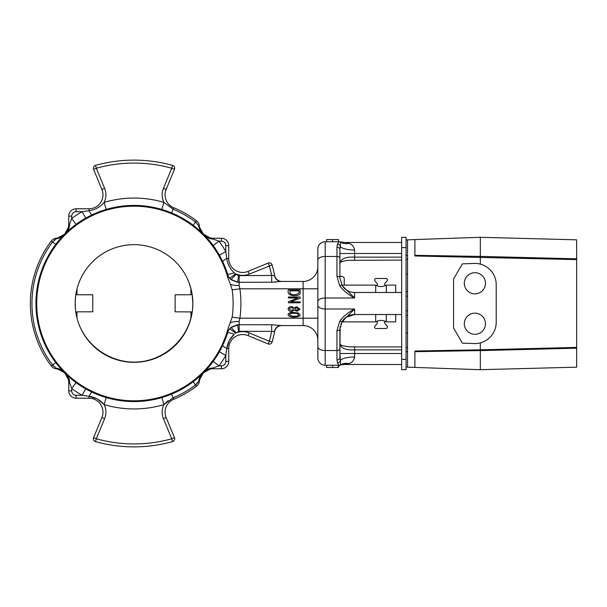 <?xml version="1.0" encoding="UTF-8"?>
<svg xmlns="http://www.w3.org/2000/svg" width="607" height="607" viewBox="0 0 607 607"><rect width="100%" height="100%" fill="white"/><g stroke="black" fill="none" stroke-linecap="round" stroke-linejoin="round"><path stroke-width="0.91" d="M191.228 294.676L192.176 294.676L192.844 303.5A58.818 58.818 0 0 0 104.609 252.558A58.818 58.818 0 0 0 104.609 354.442A58.818 58.818 0 0 0 192.844 303.5L192.51 309.729M192.51 309.745L192.844 303.69M192.244 295.093L192.51 297.248M75.314 307.104L75.2 303.515M75.336 299.555L75.473 297.832M75.594 296.74C74.744 301.277 75.572 312.028 75.86 312.286M325.193 241.738A7.352 7.352 0 0 0 317.84 249.09A7.352 7.352 0 0 1 325.193 241.738L339.434 241.738L340.664 242.307L339.897 249.5L339.897 277.763L342.211 285.692L354.602 297.999C348.494 294.903 343.539 290.836 339.738 285.806A2.944 1.282 -32.6 0 1 342.211 285.692A14.705 14.705 0 0 0 354.602 292.468L354.602 297.999L325.193 297.999L325.193 350.512L336.953 350.512L336.953 330.701L339.738 321.194C343.539 316.164 348.494 312.097 354.602 309.001L342.211 321.308L339.897 329.237L339.897 357.5L339.897 353.502L340.603 364.792A2.944 2.929 90 0 1 339.01 365.262L325.193 365.262A7.352 7.352 0 0 1 317.84 357.91L317.84 249.09A7.352 7.352 0 0 1 325.193 241.738L325.193 297.999A7.352 3.665 180 0 0 317.84 301.664M229.317 340.497L234.31 334.191C230.053 338.069 227.557 342.849 226.813 348.517L225.796 355.406L219.4 351.787L222.716 345.383L227.716 332.522A98.084 98.084 0 0 1 76.732 383.116A98.084 98.084 0 0 1 76.732 223.884A98.084 98.084 0 0 1 227.716 274.478L222.716 261.617L219.4 255.213L225.796 251.594L226.813 258.483C227.549 264.151 230.045 268.924 234.31 272.809L235.554 273.803L234.31 272.809A7.352 0.508 -17.3 0 1 227.671 274.334M239.173 275.661L274.425 275.434A7.352 6.852 -90 0 0 281.162 281.443L303.136 281.443L281.162 281.443L271.67 282.232L237.625 282.278L231.13 279.797L229.112 277.672A2.929 1.184 -35.2 0 0 229.097 277.316L231.123 279.478L237.625 282.164L238.581 275.616L239.173 275.661L239.173 282.232L238.574 282.24L239.219 282.285L239.12 285.442L239.894 288.795L232.185 289.865A99.108 99.108 0 0 1 232.185 317.135L227.936 328.933A97.295 97.295 0 0 1 78.144 383.154A97.295 97.295 0 0 1 78.144 223.846A97.295 97.295 0 0 1 227.936 278.067L227.716 274.478A98.084 98.084 0 0 0 76.732 223.884A98.084 98.084 0 0 0 76.732 383.116A98.084 98.084 0 0 0 227.716 332.522L227.936 328.933M401.659 260.084L347.857 260.35C341.574 261.2 338.918 262.452 339.897 264.106L339.897 254.022M401.659 353.502L339.897 353.502L340.148 326.528M281.853 325.557L303.136 325.557L281.853 325.557A7.352 7.352 0 0 0 274.645 331.475A143.373 143.373 0 0 1 272.126 342.014A2.944 2.944 0 0 1 268.173 343.941L248.058 335.61A13.969 13.969 0 0 0 228.74 348.517L228.74 361.408A7.352 7.352 0 0 1 221.388 368.768L213.254 368.768A13.969 13.969 0 0 0 210.06 369.132L203.375 372.857L199.657 379.542L201.919 374.572M281.162 281.443L281.853 281.443A7.352 7.352 0 0 1 274.645 275.525A143.373 143.373 0 0 0 272.126 264.986A2.944 2.944 0 0 0 268.173 263.059L248.058 271.39L268.173 263.059A2.944 2.944 0 0 1 272.126 264.986A143.373 143.373 0 0 1 274.645 275.525M230.402 322.765A11.761 5.349 4.7 0 1 239.12 321.558L239.894 318.205L239.12 321.558L239.173 331.339L235.554 333.197A16.913 16.913 0 0 1 249.181 332.894L269.296 341.225A140.437 140.437 0 0 0 271.67 331.339L239.173 331.339M228.141 331.369A2.929 1.282 23.8 0 0 228.156 331.035L231.13 327.203L237.625 324.722L271.67 324.768L281.162 325.557L271.67 324.768L271.67 331.339L274.425 331.566A7.352 6.852 -90 0 1 281.162 325.557M227.936 278.067L230.402 284.235A11.761 5.349 -4.7 0 0 239.12 285.442L239.219 282.285M268.173 263.059A2.944 2.944 0 0 1 272.126 264.986A2.944 2.944 0 0 0 268.173 263.059L269.296 265.775A140.437 140.437 0 0 1 271.67 275.661L271.67 282.232L276.982 281.906M201.167 231.267L199.657 227.458L203.375 234.143L210.06 237.868A13.969 13.969 0 0 0 213.254 238.232L221.388 238.232A7.352 7.352 0 0 1 228.74 245.592L228.74 258.483A13.969 13.969 0 0 0 248.058 271.39A13.969 13.969 0 0 1 228.74 258.483L226.813 258.483A7.352 1.146 -25.3 0 0 222.716 261.617M219.066 241.176A105.436 105.436 0 0 1 225.796 251.594L225.796 245.592A4.408 4.408 0 0 0 221.388 241.176L219.066 241.176L213.14 245.524L205.515 236.343L209.87 238.672L213.254 239.112L219.066 241.176L213.254 239.112L209.87 238.672L210.06 237.868L205.212 235.683M71.702 218.452A105.436 105.436 0 0 1 82.12 211.722L76.11 211.722A4.408 4.408 0 0 0 71.702 216.138L71.702 218.452L69.63 224.264L69.198 227.648L69.63 224.264L71.702 218.452L76.042 224.385L66.869 232.011L69.198 227.648L68.386 227.458L66.876 231.267L64.668 234.143L57.984 237.868L64.668 234.143L68.386 227.458A13.969 13.969 0 0 0 68.758 224.264L68.758 216.138A7.352 7.352 0 0 1 76.11 208.785L89.001 208.785A13.969 13.969 0 0 0 101.908 189.467L93.577 169.353A2.944 2.944 0 0 1 95.504 165.392A143.373 143.373 0 0 1 172.54 165.392A2.944 2.944 0 0 1 174.467 169.353L166.136 189.467A13.969 13.969 0 0 0 173.693 207.723A103.676 103.676 0 0 1 196.493 220.766A7.352 7.352 0 0 1 199.369 225.819A13.969 13.969 0 0 0 199.657 227.458L199.013 227.61L201.296 232.124L193.132 225.227L198.072 229.218M62.832 371.317L64.676 372.865L68.386 379.542L64.668 372.857L57.984 369.132L61.785 370.642M97.416 399.019L104.123 404.611A16.913 16.913 0 0 1 104.624 418.655L101.908 417.533L93.577 437.647L101.908 417.533A13.969 13.969 0 0 0 89.001 398.215L76.11 398.215A7.352 7.352 0 0 1 68.758 390.862L68.758 382.736A13.969 13.969 0 0 0 68.386 379.542A13.969 13.969 0 0 1 68.758 382.736A13.969 13.969 0 0 0 68.386 379.542A13.969 13.969 0 0 1 68.758 382.736L69.63 382.736L69.198 379.352L68.386 379.542M197.412 383.116L198.793 381.12L199.013 379.39L198.793 381.12L195.537 384.959L193.132 381.773L201.296 374.876L199.013 379.39L199.657 379.542A13.969 13.969 0 0 0 199.369 381.181A7.352 7.352 0 0 1 196.493 386.234A103.676 103.676 0 0 1 173.693 399.277A13.969 13.969 0 0 0 166.136 417.533L174.467 437.647A2.944 2.944 0 0 1 172.54 441.608A143.373 143.373 0 0 1 95.504 441.608A2.944 2.944 0 0 1 93.577 437.647A2.944 2.944 0 0 0 95.504 441.608L96.293 438.77A140.437 140.437 0 0 0 171.751 438.77L163.42 418.655A16.913 16.913 0 0 1 163.928 404.611L168.131 400.688M201.16 375.748L203.375 372.857L210.06 369.132L209.87 368.328L213.254 367.888L219.066 365.824L213.254 367.888L209.87 368.328L205.515 370.657L213.14 361.476L219.066 365.824L221.388 365.824A4.408 4.408 0 0 0 225.796 361.408L225.796 355.406A105.436 105.436 0 0 1 219.066 365.824M199.369 225.819L198.793 225.88L199.013 227.61L198.793 225.88L195.537 222.041A102.075 102.075 0 0 0 173.086 209.195L171.553 212.882L161.841 209.445L163.928 202.389L173.086 209.195L173.693 207.723A103.676 103.676 0 0 1 196.493 220.766A7.352 7.352 0 0 1 199.369 225.819A13.969 13.969 0 0 0 199.657 227.458M106.202 209.445L92.143 214.81L85.739 218.125L82.12 211.722L89.001 210.705C95.064 209.87 100.102 207.101 104.123 202.389L106.202 209.445M62.65 236.222L55.745 244.393L52.566 241.988L56.405 238.726L58.135 238.513L56.405 238.726L56.337 238.149A13.969 13.969 0 0 0 57.984 237.868L58.135 238.513L62.65 236.222M59.668 367.47L55.745 362.607L62.65 370.778L58.135 368.487L56.405 368.274L58.135 368.487L57.984 369.132A13.969 13.969 0 0 0 56.337 368.851A7.352 7.352 0 0 1 51.291 365.975A103.676 103.676 0 0 1 51.291 241.025A7.352 7.352 0 0 1 56.337 238.149A13.969 13.969 0 0 0 57.984 237.868M69.501 380.999L69.198 379.352L66.869 374.989L76.042 382.615L71.702 388.548L69.63 382.736L71.702 388.548L71.702 390.862A4.408 4.408 0 0 0 76.11 395.278L82.12 395.278L85.739 388.875L92.143 392.19L106.202 397.555L104.123 404.611C100.102 399.907 95.064 397.13 89.001 396.295L82.12 395.278A105.436 105.436 0 0 1 71.702 388.548M161.841 397.555L171.553 394.118L173.086 397.805L163.928 404.611L161.841 397.555M226.578 335.952L222.716 345.383A7.352 1.146 -154.7 0 0 226.813 348.517L229.226 340.671M106.157 397.539L99.29 395.225M94.988 393.48L92.143 392.19A7.352 1.146 115.3 0 0 89.001 396.295L97.348 398.981M94.677 213.656L99.366 211.744M198.125 229.264L201.296 232.124M401.659 292.468L354.602 292.468M401.659 314.532L354.602 314.532A14.705 14.705 0 0 0 342.211 321.308A2.944 1.282 -147.4 0 1 339.738 321.194M401.659 349.86L354.602 349.86L354.602 356.962C353.934 360.611 351.931 362.834 348.577 363.623L339.01 365.262M317.84 266.739A14.705 14.705 0 0 1 303.136 281.443A14.705 14.705 0 0 0 317.84 266.739A14.705 14.705 0 0 1 303.136 281.443L303.136 288.795L317.84 288.795L317.84 340.261A14.705 14.705 0 0 0 303.136 325.557L303.136 288.795L239.894 288.795A106.893 106.893 0 0 1 239.894 318.205L232.185 317.135M401.659 364.526L344.897 364.466M346.248 364.223L346.65 364.139M346.347 242.8L348.577 243.377C351.923 244.158 353.927 246.381 354.602 250.038A14.705 4.621 -0 0 1 340.322 246.518A2.944 2.663 25.6 0 0 337.462 244.029L338.934 241.738A2.944 2.921 90 0 1 340.664 242.307M340.664 364.693A2.944 2.921 90 0 1 338.934 365.262L337.462 362.971L336.953 359.905L336.953 350.512A2.944 1.464 180 0 0 339.897 349.048M339.738 285.806L336.953 276.299L336.953 247.095L337.462 244.029M340.793 324.168L345.982 317.332L354.602 314.532L354.602 309.001L325.193 309.001A7.352 3.665 180 0 1 317.84 305.336M348.577 243.377A14.705 11.874 -53.8 0 1 340.603 242.208A2.944 2.929 90 0 0 339.01 241.738M339.897 264.106C340.216 259.022 345.117 256.7 354.602 257.14L401.659 257.14M354.602 349.86C345.117 350.285 340.216 347.97 339.897 342.894C339.852 344.344 340.8 345.3 342.735 345.762C350.732 347.394 350.755 346.665 354.602 346.916L354.602 349.86M354.602 356.962A14.705 4.621 0 0 0 340.322 360.482A2.944 2.663 154.4 0 1 337.462 362.971M348.577 363.623A14.705 11.874 53.8 0 0 340.603 364.792M68.121 376.507L68.454 377.122M199.688 377.076L201.296 374.876M199.657 379.542A13.969 13.969 0 0 0 199.369 381.181A7.352 7.352 0 0 1 196.493 386.234L195.537 384.959L197.381 383.161M172.54 165.392L171.751 168.23A140.437 140.437 0 0 0 96.293 168.23L104.624 188.345A16.913 16.913 0 0 1 104.123 202.389A105.436 105.436 0 0 1 163.928 202.389A16.913 16.913 0 0 1 163.42 188.345L171.751 168.23L174.467 169.353A2.944 2.944 0 0 0 172.54 165.392A143.373 143.373 0 0 0 95.504 165.392L96.293 168.23L93.577 169.353A2.944 2.944 0 0 1 95.504 165.392M68.454 229.878L66.869 232.011M200.029 230.561L199.688 229.924M207.033 369.405L207.647 369.064M61.087 237.496L60.45 237.83M55.093 239.59L54.106 240.357M52.566 365.019L54.106 366.643M57.984 369.132A13.969 13.969 0 0 0 56.337 368.851L56.405 368.274L52.566 365.012L51.291 365.975A103.676 103.676 0 0 1 51.291 241.025A7.352 7.352 0 0 1 56.337 238.149M229.112 277.672L228.156 275.965A2.929 1.282 -23.8 0 0 228.141 275.631M230.402 284.235L232.185 289.865M339.897 329.237A2.944 1.464 180 0 1 336.953 330.701M339.897 357.5A2.944 2.405 180 0 1 336.953 359.905M336.953 276.299A2.944 1.464 -0 0 1 339.897 277.763M336.953 247.095A2.944 2.405 0 0 1 339.897 249.5M237.625 282.278L238.574 282.316M231.13 279.797A2.929 1.002 -51.7 0 0 231.123 279.478L236.04 274.349L238.581 275.616M229.848 278.605A2.929 1.131 -42.1 0 0 229.841 278.256L235.554 273.803L236.04 274.349M227.671 332.666A7.352 0.508 -162.7 0 1 234.31 334.191M238.574 324.684L231.123 327.522L229.841 328.744L235.554 333.197M229.848 328.395A2.929 1.131 42.1 0 1 229.841 328.744L229.097 329.684A2.929 1.184 35.2 0 0 229.112 329.328M231.13 327.203A2.929 1.002 51.7 0 1 231.123 327.522L236.04 332.651M237.625 324.722L238.581 331.384M104.624 188.345L101.908 189.467A13.969 13.969 0 0 1 89.001 208.785L89.001 210.705A7.352 1.146 -115.3 0 0 92.143 214.81M326.657 241.738L326.657 239.53L338.425 239.53L338.425 241.738M332.545 239.53L332.545 241.738M326.657 365.262L326.657 367.47L332.545 367.47L332.545 365.262M332.545 367.47L338.425 367.47L338.425 365.262M294.031 313.295L294.843 313.295C297.013 313.333 298.212 313.811 298.424 314.722C299.403 315.541 293.712 317.81 289.44 314.722C289.805 313.644 291.269 313.174 293.826 313.295L294.031 313.295M298.462 313L292.946 312.423C290.017 312.43 288.393 313.174 288.059 314.638C288.659 318.705 301.838 317.082 299.949 314.722L298.462 313M295.503 308.235L296.914 307.81L298.583 309.1L296.74 310.283L295.063 309.069L295.503 308.235M290.04 308.03L291.724 307.567L293.78 309.069L292.088 310.503C289.327 309.707 288.644 308.88 290.04 308.03M295.488 307.134L294.501 307.81L291.497 306.649C289.645 306.588 288.5 307.37 288.059 309.001C288.462 310.655 289.554 311.49 291.337 311.505L294.501 310.352L297.187 311.262L299.949 309.236L297.058 306.922L295.488 307.134M300.192 297.013L288.424 297.013L288.424 297.961L297.802 297.961L288.424 301.687L288.424 302.81L300.192 302.81L300.192 301.854L290.707 301.854L300.192 298.204L300.192 297.013M289.934 293.037C290.305 294.137 291.8 294.683 294.403 294.668C298.113 294.478 299.585 293.189 298.811 290.821L289.934 290.821L289.934 293.037M300.192 289.858L300.108 293.333C300.89 296.413 285.609 297.597 288.424 289.858L300.192 289.858M190.932 294.797L190.932 288.72L191.228 294.752L175.12 294.797L175.12 311.816L191.228 311.915L190.932 317.901L190.932 311.816M76.672 316.573L76.968 311.816L92.772 311.816L92.772 294.797L76.672 294.752L76.672 290.427M190.932 288.72L188.929 282.392M76.968 289.198L76.968 294.797M76.968 311.816L76.968 317.802M79.047 324.419C87.985 347.765 112.409 363.517 137.372 362.03C162.335 360.611 184.763 342.128 190.932 317.901M385.308 285.639A1.472 1.472 0 0 1 384.944 283.439L387.061 280.92A1.472 1.472 0 0 0 385.931 278.499L376.059 278.499A1.472 1.472 0 0 0 374.936 280.92L377.053 283.439A1.472 1.472 0 0 1 376.681 285.639M385.308 321.361A1.472 1.472 0 0 0 384.944 323.561L387.061 326.08A1.472 1.472 0 0 1 385.931 328.501L376.059 328.501A1.472 1.472 0 0 1 374.936 326.08L377.053 323.561A1.472 1.472 0 0 0 376.681 321.361M386.302 314.532L386.302 321.885L395.703 321.885L395.703 314.532M395.703 292.468L395.703 285.115L386.302 285.115L386.302 292.468M341.862 285.115L375.695 285.115L375.695 292.468M375.695 314.532L375.695 321.885L341.862 321.885M344.237 285.115L344.237 278.59A2.944 2.253 180 0 0 340.603 276.405A2.944 2.253 180 0 0 339.897 276.61M480.334 264.136L480.334 237.307L414.892 239.583L414.892 255.972L576.65 259.599L576.65 347.401L480.334 349.837L480.334 342.864M576.65 347.401L576.65 348.175L480.334 350.611L480.334 349.807L414.892 351.028L414.892 367.417L407.54 367.159L407.54 239.841L414.892 239.583M480.334 350.611L480.334 369.701L414.892 367.417M480.334 256.42L414.892 255.319M480.334 350.58L414.892 351.681M406.068 351.711L407.54 351.658L406.068 351.711M406.068 239.955L407.54 239.902L406.068 239.955M406.068 332.962L407.54 332.909M406.068 291.739L407.54 291.739M576.65 259.599L576.65 258.825L480.334 256.389M576.65 258.825L576.65 239.826L480.334 237.307M576.65 348.175L576.65 367.174L480.334 369.693M496.215 284.751L496.215 322.249A21.321 21.321 0 0 1 474.143 343.562L462.329 343.145L453.566 327.977L453.566 279.023L462.329 263.855L474.143 263.438A21.321 21.321 0 0 1 496.215 284.751M485.463 283.279A10.569 10.569 0 0 0 469.606 274.121A10.569 10.569 0 0 0 469.606 292.437A10.569 10.569 0 0 0 485.463 283.279M485.463 323.721A10.569 10.569 0 0 0 469.606 314.563A10.569 10.569 0 0 0 469.606 332.879A10.569 10.569 0 0 0 485.463 323.721M401.659 369.671L406.068 369.671L401.659 369.671L401.659 237.329L406.068 237.329L406.068 247.618L401.659 247.618M406.068 369.671L406.068 247.618M239.894 318.205L317.84 318.205M163.928 404.611A105.436 105.436 0 0 1 104.123 404.611M104.624 418.655L96.293 438.77L93.577 437.647M272.126 264.986L249.181 274.106A16.913 16.913 0 0 1 235.554 273.803M274.645 331.475A143.373 143.373 0 0 1 272.126 342.014A2.944 2.944 0 0 1 268.173 343.941L269.296 341.225L272.126 342.014M249.181 332.894L248.058 335.61A13.969 13.969 0 0 0 228.74 348.517L226.813 348.517M210.06 237.868A13.969 13.969 0 0 0 213.254 238.232L213.254 239.112M163.42 188.345L166.136 189.467A13.969 13.969 0 0 0 173.693 207.723M68.386 227.458A13.969 13.969 0 0 0 68.758 224.264L69.63 224.264M101.908 417.533A13.969 13.969 0 0 0 89.001 398.215L89.001 396.295M172.54 441.608L171.751 438.77L174.467 437.647A2.944 2.944 0 0 1 172.54 441.608A143.373 143.373 0 0 1 95.504 441.608M196.493 386.234A103.676 103.676 0 0 1 173.693 399.277A13.969 13.969 0 0 0 166.136 417.533L163.42 418.655M213.254 367.888L213.254 368.768A13.969 13.969 0 0 0 210.06 369.132M227.617 274.501A97.985 97.985 0 0 0 76.793 223.968A97.985 97.985 0 0 0 76.793 383.032A97.985 97.985 0 0 0 227.617 332.499M339.897 257.952A2.944 1.464 0 0 0 336.953 256.488L325.193 256.488A7.352 3.665 0 0 0 317.84 260.153M401.659 253.498L354.602 253.498L354.602 260.084M354.602 250.038L354.602 253.498L339.897 253.498M317.84 346.847A7.352 3.665 180 0 0 325.193 350.512L325.193 365.262M71.702 216.138L68.758 216.138A7.352 7.352 0 0 1 76.11 208.785L76.11 211.722M221.388 241.176L221.388 238.232A7.352 7.352 0 0 1 228.74 245.592L225.796 245.592M76.11 395.278L76.11 398.215A7.352 7.352 0 0 1 68.758 390.862L71.702 390.862M56.337 368.851A7.352 7.352 0 0 1 51.291 365.975M225.796 361.408L228.74 361.408A7.352 7.352 0 0 1 221.388 368.768L221.388 365.824M199.369 381.181L198.793 381.12M195.537 384.959A102.075 102.075 0 0 1 173.086 397.805L173.693 399.277M193.132 225.227L196.493 220.766M249.181 274.106L248.058 271.39M55.745 362.607L52.566 365.012A102.075 102.075 0 0 1 52.566 241.988L51.291 241.025M406.068 359.382L401.659 359.382M401.659 242.474L344.488 242.474L340.307 241.867M64.668 372.857L65.602 373.889M206.274 236.366L203.368 234.135L201.16 231.252L202.442 233.111M66.884 231.252L64.653 234.158L61.77 236.366L63.629 235.084M204.415 371.916L203.391 372.842M339.761 365.247L337.477 367.47M401.659 346.916L354.602 346.916M76.672 294.676L75.867 294.676M76.672 312.324L75.867 312.324M191.228 312.324L192.176 312.324M375.695 285.115C379.231 287.073 382.767 287.073 386.302 285.115M375.695 321.885C379.231 319.927 382.767 319.927 386.302 321.885M406.068 367.045L407.54 367.098M406.068 255.289L407.54 255.342M406.068 274.038L407.54 274.091M406.068 259.439L407.54 259.386M406.068 310.799L407.54 310.852M406.068 296.201L407.54 296.148M406.068 347.561L407.54 347.614M406.068 315.261L407.54 315.261"/></g></svg>
